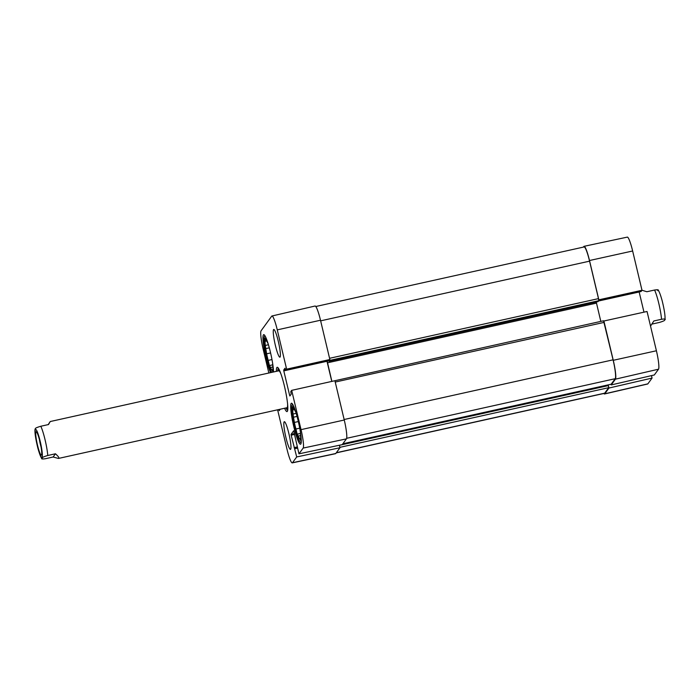 <?xml version="1.0" encoding="UTF-8"?>
<svg xmlns="http://www.w3.org/2000/svg" width="700" height="700" viewBox="0 0 700 700"><rect width="100%" height="100%" fill="white"/><g stroke="black" fill="none" stroke-linecap="round" stroke-linejoin="round"><path stroke-width="1.05" d="M286.169 407.908A19.95 2.643 -102.5 0 0 287.131 408.748A19.95 2.643 -102.5 0 0 287.49 408.537A19.95 2.643 -102.5 0 0 287.822 407.453M279.668 370.694A19.95 2.643 -102.5 0 0 278.486 369.819A19.95 2.643 -102.5 0 0 277.979 370.983M286.86 407.741A18.909 2.502 -102.5 0 0 287.192 407.549A18.909 2.502 -102.5 0 0 287.595 403.935M280.945 373.975A18.909 2.502 -102.5 0 0 278.661 370.842M266.717 340.961L265.09 341.32L264.95 338.091L266.044 340.007A15.505 2.056 77.5 0 1 267.435 342.466L268.082 343.613M270.594 352.949L266.63 353.824L265.265 345.45L268.424 344.741M265.396 348.679L269.299 347.812M272.632 363.317L272.676 364.499A15.505 2.056 77.5 0 1 272.86 368.62L272.991 371.849L271.906 369.933L272.904 369.714M272.869 366.957L270.515 367.474L269.421 365.558L268.196 360.404L271.985 359.564M269.421 365.558L272.711 364.822M269.658 349.16L269.745 349.536A15.505 2.056 77.5 0 1 269.911 350.131M271.696 372.374A19.478 2.581 77.5 0 1 265.834 352.581A19.478 2.581 77.5 0 1 264.451 336.201A19.478 2.581 77.5 0 1 264.486 336.149A19.478 2.581 77.5 0 1 265.116 336.053M271.906 369.933A15.505 2.056 77.5 0 1 270.515 367.474M268.196 360.404A15.505 2.056 77.5 0 1 266.63 353.824M265.265 345.45A15.505 2.056 77.5 0 1 265.09 341.32M294.455 409.57L292.828 409.929L292.688 406.7L293.781 408.616A15.505 2.056 77.5 0 1 295.172 411.075L295.82 412.213M298.331 421.558L294.368 422.433L293.002 414.05L296.17 413.35M293.142 417.279L297.045 416.412M300.37 431.926L300.422 433.099A15.505 2.056 77.5 0 1 300.598 437.229L300.738 440.457L299.644 438.541L300.641 438.314M300.606 435.558L298.252 436.082L297.159 434.166L295.934 429.012L299.723 428.172M297.159 434.166L300.457 433.431M297.404 417.769L297.491 418.145A15.505 2.056 77.5 0 1 297.649 418.74M301.227 442.356A19.478 2.581 77.5 0 1 300.562 442.496A19.478 2.581 77.5 0 1 294.192 424.139A19.478 2.581 77.5 0 1 292.197 404.81A19.478 2.581 77.5 0 1 292.233 404.757A19.478 2.581 77.5 0 1 292.863 404.652M299.644 438.541A15.505 2.056 77.5 0 1 298.252 436.082M295.934 429.012A15.505 2.056 77.5 0 1 294.368 422.433M293.002 414.05A15.505 2.056 77.5 0 1 292.828 409.929M268.844 373.012L263.183 349.23A16.634 2.205 77.5 0 1 261.074 330.803L271.723 316.155A16.634 2.205 77.5 0 1 271.95 315.998A16.634 2.205 77.5 0 1 277.27 329.875L286.624 369.162L329.858 359.52L320.495 320.233A17.019 2.249 -102.5 0 0 315.044 306.031L271.95 315.998M339.369 445.244L339.964 447.738L296.695 456.951L291.174 435.199L291.078 434.359L293.694 430.762L298.953 453.836L342.23 444.631L346.43 438.865A17.019 2.249 -102.5 0 0 344.26 420.009L334.906 380.721L291.681 390.355L301.035 429.642A16.634 2.205 77.5 0 1 303.152 448.079L298.953 453.836M296.695 456.951L292.495 462.718A16.634 2.205 77.5 0 1 292.267 462.884L335.536 453.679A17.019 2.249 -102.5 0 0 335.773 453.504L339.964 447.738M329.858 359.52L328.93 360.789L285.74 370.37L286.624 369.162M326.97 361.217L331.783 381.412M270.567 372.627A20.991 2.783 77.5 0 1 264.346 349.869A20.991 2.783 77.5 0 1 263.69 334.644A20.991 2.783 77.5 0 1 269.544 348.714A20.991 2.783 77.5 0 1 273.534 371.971M300.816 444.027A20.991 2.783 77.5 0 1 300.527 444.229A20.991 2.783 77.5 0 1 293.265 424.34A20.991 2.783 77.5 0 1 291.436 403.244A20.991 2.783 77.5 0 1 298.428 421.951A20.991 2.783 77.5 0 1 300.816 444.027M290.658 449.242A14.184 1.881 77.5 0 1 290.465 449.383A14.184 1.881 77.5 0 1 285.565 435.942A14.184 1.881 77.5 0 1 284.322 421.689A14.184 1.881 77.5 0 1 289.047 434.324A14.184 1.881 77.5 0 1 290.658 449.242M280.088 357.044A14.184 1.881 77.5 0 1 279.895 357.184A14.184 1.881 77.5 0 1 274.995 343.744A14.184 1.881 77.5 0 1 273.752 329.49A14.184 1.881 77.5 0 1 278.477 342.125A14.184 1.881 77.5 0 1 280.088 357.044M277.769 371.026A21.56 2.853 77.5 0 1 278.241 368.358A21.56 2.853 77.5 0 1 278.381 368.226M287.7 410.235A21.56 2.853 77.5 0 1 285.967 407.951M284.585 408.257A22.689 3.001 -102.5 0 0 287.376 411.303A22.689 3.001 -102.5 0 0 285.04 388.789A22.689 3.001 -102.5 0 0 277.629 367.395A22.689 3.001 -102.5 0 0 276.885 367.509A22.689 3.001 -102.5 0 0 276.395 371.332M291.681 390.355L290.797 391.562L291.209 394.152L289.887 395.973L289.634 395.351L283.797 370.869L283.701 370.029L285.031 368.2L285.74 370.37M280.245 409.22L279.178 410.681L278.819 409.535M292.267 462.884A16.634 2.205 77.5 0 1 286.947 449.006L277.611 409.806M583.363 247.118L583.817 246.496A17.019 2.249 77.5 0 1 584.054 246.321A17.019 2.249 77.5 0 1 589.496 260.523L598.85 299.819L641.996 290.281L632.642 250.994A16.634 2.205 -102.5 0 0 627.322 237.116L584.054 246.321M611.065 384.239L611.231 384.93L654.325 374.964L658.525 369.197A16.634 2.205 -102.5 0 0 656.407 350.77L647.045 311.483L603.899 321.011L613.261 360.299A17.019 2.249 77.5 0 1 615.423 379.164L611.231 384.93M651.481 375.62L652.059 378.079L608.965 388.036L604.774 393.803A17.019 2.249 77.5 0 1 604.546 393.969A17.019 2.249 77.5 0 1 603.811 393.488M608.965 388.036L608.711 386.969M604.546 393.969L647.649 384.002A16.634 2.205 -102.5 0 0 647.867 383.845L652.059 378.079M641.996 290.281L641.113 291.498L598.57 300.939M639.153 291.935L643.974 312.165M329.744 359.678L329.07 361.331L598.054 301.63L598.727 300.711L598.491 298.62L589.566 261.152A17.019 2.249 -102.5 0 0 584.124 246.951L315.779 306.512M600.81 321.405L596.242 302.033M611.179 384.204L615.239 378.691A17.019 2.249 -102.5 0 0 613.077 359.835L603.54 320.793L334.74 380.756M611.214 384.213L342.86 443.774L611.231 384.195M336.227 452.883L604.468 393.339A17.019 2.249 -102.5 0 0 604.695 393.172L608.702 387.678L608.282 384.86M329.07 361.331L328.842 360.806M327.18 361.174L331.879 381.395M334.276 380.861L603.54 320.793M339.447 445.226L339.71 446.67M650.528 326.104L653.844 320.976L661.535 319.27C665.017 318.771 666.067 318.99 664.694 319.918C664.991 320.469 663.163 321.326 659.19 322.49L651.822 324.118M657.983 289.879C658.403 290.351 659.697 291.874 662.139 300.641C664.317 309.479 665.271 315.7 665 319.305L664.694 319.918M657.729 290.675C659.102 289.756 658.053 289.537 654.57 290.027L646.879 291.734L641.988 290.255M41.011 446.819A9.301 1.234 77.5 0 1 39.375 439.442M41.484 455A11.944 1.584 -102.5 0 0 41.501 454.965A11.944 1.584 -102.5 0 0 40.276 443.109A11.944 1.584 -102.5 0 0 36.374 431.848A11.944 1.584 -102.5 0 0 37.161 443.695A11.944 1.584 -102.5 0 0 41.484 455M53.121 457.004L45.43 458.71C41.947 459.2 40.898 458.99 42.271 458.062C41.974 457.511 43.803 456.654 47.775 455.49L55.458 453.784C58.572 456.575 59.561 458.124 58.441 458.448L53.121 457.004L55.458 453.784M48.178 424.62L50.242 421.531L48.492 424.55L40.81 426.256C36.837 427.411 35.009 428.269 35.306 428.82L35 429.441C34.703 432.784 35.639 438.944 37.817 447.93C40.303 456.916 41.624 458.412 42.018 458.859L42.271 458.062M294.473 433.606L291.078 434.359M294.665 434.42L291.174 435.199M297.588 448.105L294.735 448.735M297.439 447.457L294.507 448.105M297.308 446.924L294.131 447.624M290.474 395.168L289.634 395.351M326.988 361.279L283.797 370.869M285.477 369.635L283.701 370.029M328.939 360.78L285.749 370.361M279.781 409.859L278.941 410.051M346.43 438.865L303.152 448.079M320.495 320.233L277.27 329.875M335.773 453.504L292.495 462.718M344.26 420.009L301.035 429.642M598.509 301.017L639.17 291.988M604.774 393.803L647.867 383.845M613.261 360.299L656.407 350.77M615.423 379.164L658.525 369.197M589.496 260.523L632.642 250.994M320.644 320.845L589.566 261.152M329.569 358.304L598.491 298.62M329.735 360.412L598.727 300.711M327.451 362.819L596.452 303.118M335.221 382.06L604.153 322.376M344.146 419.519L613.077 359.835M346.649 438.305L615.239 378.691M339.456 445.287L608.457 385.578M339.876 447.344L608.702 387.678M336.332 452.734L604.695 393.172M661.535 319.27A18.909 2.502 -102.5 0 0 654.57 290.027M40.215 441.42A14.376 1.899 77.5 0 1 42.035 457.345A14.376 1.899 77.5 0 1 37.249 445.489A14.376 1.899 77.5 0 1 35.42 429.564A14.376 1.899 77.5 0 1 40.215 441.42M40.81 426.256A18.909 2.502 77.5 0 1 45.071 439.801A18.909 2.502 77.5 0 1 47.775 455.49M287.131 408.748L287.822 408.765M278.486 369.819L279.116 369.504M264.451 336.201L264.836 335.589M300.562 442.496L301.166 442.89M292.197 404.81L292.574 404.189M297.43 447.457L294.49 448.105M598.561 300.939L641.113 291.498M598.054 301.63L329.061 361.331M58.441 458.448L286.939 407.733M50.242 421.531L278.74 370.816"/></g></svg>
